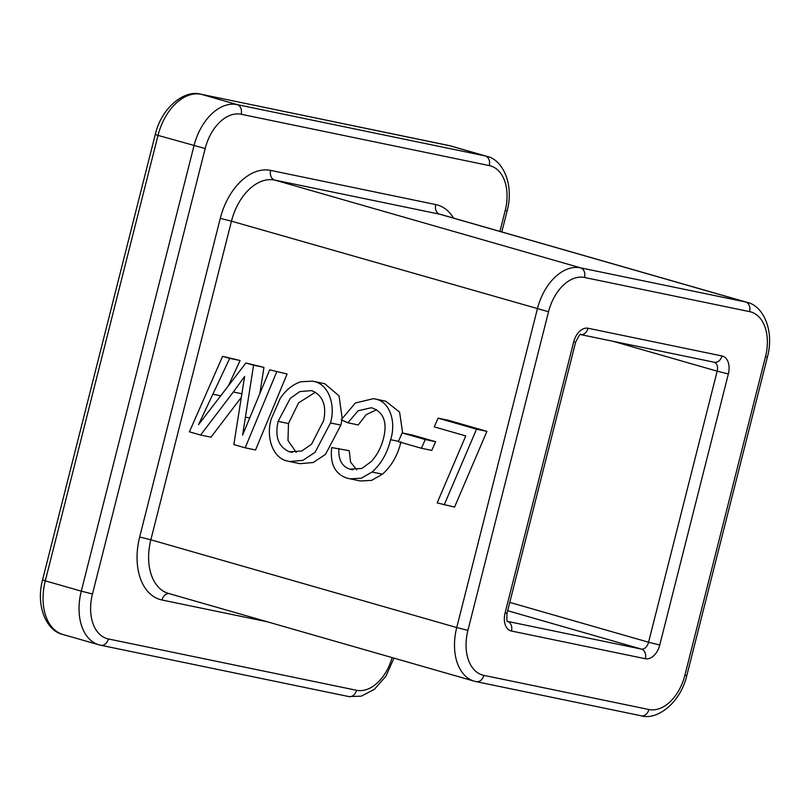 <?xml version="1.0" encoding="UTF-8"?>
<svg xmlns="http://www.w3.org/2000/svg" width="810" height="810" viewBox="0 0 810 810"><rect width="100%" height="100%" fill="white"/><g stroke="black" fill="none" stroke-linecap="round" stroke-linejoin="round"><path stroke-width="1.21" d="M448.467 420.309L486.921 431.345L454.562 507.08L437.147 502.909L465.76 435.922L434.241 426.87L438.089 418.162L448.467 420.309M412.574 435.081L435.638 441.703L431.781 450.4L421.402 448.254L398.338 441.632L402.185 432.935L412.574 435.081M376.549 409.759L366.201 414.649L358.222 424.936L347.844 422.79L341.182 419.783L355.387 402.995L373.531 398.642L385.833 401.244L399.603 412.138L402.641 433.026M373.531 398.642L385.833 401.244M400.96 441.835C397.761 455.26 391.584 466.044 382.442 474.184L371.618 480.381L360.217 480.978L347.571 478.295C335.188 474.437 329.893 464.201 331.675 447.576L349.231 450.694L350.568 462.095L356.694 469.79M312.528 381.125L314.452 381.591C328.688 384.649 335.775 405.152 330.48 422.952L315.13 452.223L302.829 460.374L289.575 461.538L287.358 461.011C272.666 458.126 265.599 436.732 271.37 418.638L280.25 398.348C285.849 390.035 292.663 384.517 300.682 381.783L312.528 381.125L324.83 383.748L339.046 395.898L342.154 418.122M341.881 420.096L340.868 425.098L325.509 454.369L313.207 462.52L299.953 463.684L289.575 461.538M233.341 392L200.607 435.031L189.408 431.821L222.608 356.329L229.706 358.364L198.551 424.632L245.906 363.012L253.57 365.219L242.605 435.091L269.69 369.846L287.094 373.997L255.545 449.965L245.167 447.819L233.837 444.568L244.62 376.488L233.341 392L241.805 393.761M241.238 397.416L210.985 437.177L200.607 435.031M222.608 356.329L240.094 360.511L228.066 386.461M245.906 363.012L263.949 367.365L259.838 393.579M269.69 369.846L287.094 373.997M253.57 365.219L263.949 367.365M213.081 394.247L220.907 395.867M229.706 358.364L240.094 360.511M276.706 371.851L245.167 447.819M323.666 420.552C326.754 405.172 322.734 395.189 311.607 390.592L299.811 391.594L290.274 398.358L278.103 421.372C274.671 436.863 278.478 447.019 289.545 451.828L301.755 450.988L311.546 444.214L323.666 420.552M314.452 381.591L324.83 383.748M330.48 422.952L340.868 425.098M289.545 451.828L292.309 452.405M315.394 392.253L298.596 402.853L288.481 423.519L287.975 440.498L296.257 452.425M278.103 421.372L288.481 423.519M338.853 448.548C338.246 459.584 341.921 466.449 349.88 469.152L361.807 468.474L371.101 461.7C377.187 455.149 381.388 447.11 383.687 437.582C387.342 422.334 383.646 412.503 372.61 408.098L371.223 407.754L358.121 410.781L347.844 422.79M349.88 469.152L352.876 469.77M375.455 399.097C389.893 401.507 396.465 422.243 390.582 439.688C387.382 453.114 381.206 463.897 372.063 472.038L382.442 474.184M372.063 472.038L361.23 478.234L349.829 478.832M390.582 439.688L398.479 441.318M402.185 432.935L425.26 439.557L435.638 441.703M425.26 439.557L421.402 448.254M438.089 418.162L476.533 429.199L486.921 431.345M476.533 429.199L444.174 504.924M749.584 311.627L584.526 277.476A40.905 26.457 106 0 0 548.542 311.739L467.917 630.362A40.905 26.457 106 0 0 483.843 675.368L648.901 709.509A40.905 26.457 106 0 0 684.885 675.246L765.511 356.623A40.905 26.457 106 0 0 749.584 311.627A8.181 6.237 -78.3 0 0 745.595 301.978L439.708 214.194L274.651 180.053L580.537 267.837L745.595 301.978A49.086 31.752 -74 0 1 747.103 302.353L441.217 214.569A49.086 31.752 106 0 0 439.708 214.194A8.181 6.237 101.7 0 1 435.719 204.555A57.267 37.037 -74 0 1 453.559 218.113M509.774 602.407L648.567 642.229L717.164 371.162L728.352 373.957A16.362 10.581 106 0 0 721.983 355.954L588.06 328.252A16.362 10.581 106 0 0 573.672 341.962L575.606 342.245C578.927 335.593 580.638 333.031 580.719 334.57L580.405 334.55M728.352 373.957L659.755 645.023A16.362 10.581 106 0 1 645.367 658.732L511.454 631.03A8.181 6.237 -78.3 0 0 507.485 621.391L641.378 649.083L507.667 610.72M573.672 341.962L505.075 613.028A16.362 10.581 106 0 0 511.454 631.03M548.542 311.739L231.468 221.17L150.852 539.794L456.729 627.568L537.354 308.944A49.086 31.752 -74 0 1 580.537 267.837A8.181 6.237 -78.3 0 1 584.526 277.476M714.268 362.242A8.181 5.295 -74 0 1 717.164 371.162L613.21 341.334M205.183 148.524L158.011 135.402L45.299 580.841L81.284 591.168L193.995 145.729A49.086 31.752 -74 0 1 237.178 104.611L485.281 155.935L449.297 145.608L201.184 94.284L237.178 104.611A8.181 6.237 -78.3 0 1 241.167 114.261A40.905 26.457 106 0 0 205.183 148.524L92.472 593.963A40.905 26.457 106 0 0 108.398 638.958L356.511 690.282A40.905 26.457 106 0 0 392.07 657.588M499.932 231.417L505.197 210.58A40.905 26.457 106 0 0 489.28 165.584L241.167 114.261M267.32 621.796L161.959 599.997A57.267 37.037 -74 0 1 139.664 537L220.279 218.376A57.267 37.037 -74 0 1 270.661 170.404L435.719 204.555M62.896 634.473C47.334 631.284 35.286 607.156 42.555 579.909L45.299 580.841A49.086 31.752 106 0 0 62.896 634.473L98.891 644.79A49.086 31.752 -74 0 1 81.284 591.168L92.472 593.963M348.502 696.489A8.181 6.237 -78.3 0 0 348.847 696.58L100.744 645.256A8.181 6.237 -78.3 0 1 100.389 645.165A49.086 31.752 -74 0 1 98.891 644.79L100.744 645.256A8.181 6.237 -78.3 0 0 108.398 638.958M200.84 94.203C185.277 89.525 161.848 106.555 155.267 134.47L158.011 135.402A49.086 31.752 106 0 1 201.184 94.284A8.181 6.237 -78.3 0 0 200.84 94.203L450.805 145.982A49.086 31.752 106 0 0 449.297 145.608A8.181 6.237 -78.3 0 0 448.953 145.527A8.181 6.237 -78.3 0 0 448.598 145.466M489.28 165.584A8.181 6.237 -78.3 0 0 485.281 155.935A49.086 31.752 -74 0 1 486.79 156.31L450.805 145.982M139.664 537L150.852 539.794A49.086 31.752 106 0 0 168.45 593.416L474.336 681.2A49.086 31.752 -74 0 1 456.729 627.568L467.917 630.362M640.902 715.716A8.181 6.237 -78.3 0 0 641.247 715.797L476.189 681.655A8.181 6.237 -78.3 0 1 475.845 681.574A49.086 31.752 -74 0 1 474.336 681.2L476.189 681.655A8.181 6.237 -78.3 0 0 483.843 675.368M270.661 170.404A8.181 6.237 101.7 0 0 274.651 180.053A49.086 31.752 106 0 0 231.468 221.17L220.279 218.376M245.43 417.14L249.693 418.021M659.755 645.023L648.567 642.229A8.181 5.295 -74 0 1 641.378 649.083A8.181 6.237 101.7 0 1 645.367 658.732M505.075 613.028L507.009 613.312L575.606 342.245M713.974 362.161A8.181 6.237 -78.3 0 0 714.329 362.252A8.181 6.237 -78.3 0 0 721.983 355.954M588.06 328.252A8.181 6.237 101.7 0 1 580.638 334.591L714.329 362.252M501.795 231.954L507.131 210.873L505.197 210.58M393.933 658.125L386.036 676.056L374.372 689.351L361.311 696.144L348.847 696.58A8.181 6.237 -78.3 0 0 356.511 690.282M161.959 599.997A8.181 6.237 101.7 0 1 169.229 593.639M684.885 675.246L686.819 675.53C680.238 703.444 656.809 720.475 641.247 715.797A8.181 6.237 -78.3 0 0 648.901 709.509M765.511 356.623L767.445 356.906C774.714 329.66 762.655 305.532 747.103 302.353M507.202 621.321L507.576 621.503C506.858 622.323 506.675 619.599 507.009 613.312M42.555 579.909L155.267 134.47M507.131 210.873C514.401 183.617 502.352 159.499 486.79 156.31M686.819 675.53L767.445 356.906"/></g></svg>
